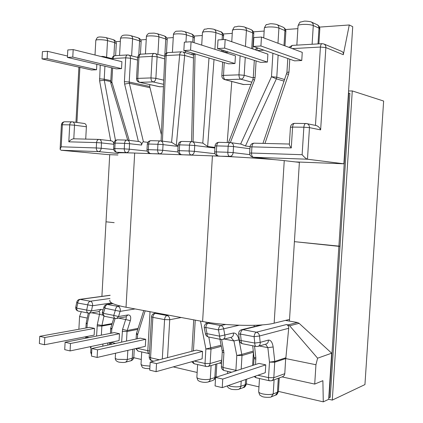 <?xml version="1.0" encoding="UTF-8"?>
<svg xmlns="http://www.w3.org/2000/svg" width="423" height="423" viewBox="0 0 423 423"><rect width="100%" height="100%" fill="white"/><g stroke="black" fill="none" stroke-linecap="round" stroke-linejoin="round"><path stroke-width="0.63" d="M94.509 328.401L89.544 327.344L39.746 336.327L39.365 343.524L44.452 344.75L94.144 335.111L94.509 328.401L44.833 337.517L39.746 336.327M119.476 333.715L114.263 332.605L65.11 342.255L64.714 349.641L70.075 350.931L119.096 340.589L119.476 333.715L70.477 343.508L65.11 342.255M145.724 339.304L140.24 338.136L91.87 348.504L91.458 356.092L97.116 357.456L145.322 346.352L145.724 339.304L97.533 349.826L91.87 348.504M202.569 351.402L196.478 350.107L150.191 362.125L149.731 370.146L156.071 371.68L202.125 358.831L202.569 351.402L156.536 363.606L150.191 362.125M265.76 364.859L258.961 363.41L215.593 377.401L215.08 385.913L222.234 387.642L265.279 372.7L265.76 364.859L222.747 379.071L215.593 377.401M84.172 123.463L84.431 123.484C85.721 123.844 86.377 124.938 86.387 126.768L85.721 139.093M42.03 58.913L47.122 58.612L47.503 51.305L42.411 51.643L42.03 58.913L91.58 69.985L96.55 69.758L96.846 64.312M121.523 68.637L121.909 61.695L73.179 49.591L67.807 49.951L67.41 57.412L116.309 68.87L121.523 68.637L72.777 57.094L73.179 49.591M234.966 63.529L235.426 55.82L191.069 41.74L184.333 42.184L183.852 50.543L228.542 63.82L234.966 63.529L190.577 50.147L191.069 41.74M217.507 48.555L260.616 62.377L267.41 62.07L267.896 54.144L225.173 39.466L218.014 39.942L217.507 48.555L224.661 48.132L267.41 62.07M301.752 60.521L302.26 52.362L261.467 37.044L253.842 37.552L253.303 46.44L294.556 60.849L301.752 60.521L260.922 45.991L261.467 37.044M262.741 324.843L242.813 329.676L256.386 332.203L286.334 324.578L288.068 324.885L297.427 322.485L299.114 323.336L331.669 353.189L328.692 399.312L323.283 401.85L322.881 380.679L314.712 384.079L282.062 376.893M285.43 320.417L297.427 322.485M219.405 363.103L221.562 363.579M81.316 311.693L79.572 316.504L78.879 329.268M90.966 347.722L90.459 347.606L90.385 346.649M238.688 334.001L239.36 340.224L254.794 343.058L260.235 342.36L268.372 340.092C270.778 339.96 272.375 342.255 273.152 346.971L274.77 361.422L285.715 357.816L285.805 358.593L315.949 364.742L317.604 358.196L331.669 353.189M315.949 364.742L314.712 384.079M115.902 41.681L120.333 41.364M140.748 39.905L146.242 39.508M166.831 38.038L173.261 37.578M194.035 36.087L202.279 35.5M223.254 33.999L232.264 33.354M253.446 31.836L264.158 31.069M285.567 29.536L297.877 28.658M319.534 27.104L349.276 24.978L352.724 26.681L343.883 163.801L307.473 159.217C306.109 158.794 304.327 157.293 302.133 154.707L303.862 127.207L292.584 127.096L291.283 147.944C289.988 146.316 289.353 145.11 289.369 144.333L290.432 127.275L292.584 127.096C292.822 124.801 293.493 123.558 294.593 123.363L294.778 123.384M322.458 43.733L323.933 44.003L341.884 51.474C343.101 52.172 343.576 53.256 343.312 54.72L349.276 24.978M115.03 353.327L115.516 353.443M133.779 357.699L141.293 359.45M173.234 366.889L197.15 372.462M216.063 376.867L216.745 377.025M246.392 383.936L258.976 386.865M278.424 391.397L323.283 401.85M117.922 154.992L107.928 154.601L61.065 150.25L60.108 149.282L61.198 146.797L96.285 147.95L96.581 142.593L68.812 141.827L69.721 124.843L62.366 124.769L61.198 146.797M343.883 163.801L295.344 161.909M299.114 323.336L289.655 325.789L317.604 358.196M285.715 357.816L284.79 373.689L284.314 375.317L282.992 376.544L271.756 380.7L273.2 379.59L273.824 377.686L284.79 373.689M253.419 352.237L252.605 365.461M221.7 361.295L219.939 362.945L208.074 366.466L209.501 365.43L210.131 363.526L221.768 360.121M87.249 318.075L79.572 316.504M285.805 358.593L288.703 328.28L259.532 335.994L260.256 343.159C260.076 344.872 259.283 345.951 257.877 346.4L266.041 344.068C267.696 343.487 268.473 342.165 268.372 340.092M254.133 326.683L254.17 325.308M289.655 325.789L288.068 324.885M286.334 324.578C287.973 325.023 288.761 326.26 288.703 328.28M209.808 322.68L207.286 323.22C205.06 323.886 204.06 325.393 204.272 327.735L205.462 333.921L207.032 333.689L219.664 336.169L233.422 333.012C235.976 332.922 237.848 335.217 239.043 339.886L233.919 340.943L224.306 339.04M222.662 339.458L221.15 339.495C220.119 339.235 219.627 338.125 219.664 336.169L218.437 329.877L223.698 328.808L225.01 336.274C224.825 337.993 224.042 339.056 222.662 339.458L231.18 337.311C232.941 336.697 233.686 335.265 233.422 333.012M204.272 327.735L205.832 327.476L207.032 333.689C206.995 335.629 207.497 336.729 208.544 336.988L220.975 339.463M135.096 308.938L120.169 311.37L104.957 308.23L103.995 306.828L105.105 305.2L106.897 304.412L117.901 306.368L120.222 306.009M112.909 303.624L107.5 304.428C106.067 304.846 105.216 306.115 104.957 308.23L103.381 313.358L113.766 315.394C113.755 317.176 114.316 318.202 115.453 318.477L116.595 318.487L118.562 316.541L113.766 315.394L115.373 310.218C115.632 308.081 116.478 306.797 117.901 306.368C119.492 306.876 120.312 308.203 120.354 310.345L118.562 316.541L127.899 314.945C130.464 314.908 131.278 316.806 130.332 320.639L127.217 330.511L138.083 328.37M115.262 318.44L105.084 316.42C103.942 316.14 103.371 315.119 103.381 313.358L102.429 311.941L103.952 306.982M111.609 302.937L92.558 305.744L77.763 303.037L76.817 302.027C77.25 300.515 78.244 299.616 79.799 299.341L90.321 301.224L109.969 298.479M110.139 295.344L80.328 299.362C78.874 299.759 78.017 300.986 77.763 303.037L76.7 308.124L86.683 310.08C86.678 311.814 87.254 312.824 88.412 313.099L89.486 313.115L91.474 310.873L86.683 310.08L87.767 304.946C88.021 302.868 88.878 301.631 90.321 301.224C91.828 301.71 92.605 302.995 92.642 305.078L91.474 310.873L100.975 309.398L103.059 309.895M88.217 313.062L78.44 311.122C77.277 310.842 76.695 309.842 76.7 308.124L75.765 307.098L76.79 302.159M257.877 346.4L256.201 346.463C255.212 346.215 254.746 345.078 254.794 343.058L254.091 336.682L259.532 335.994C259.177 333.937 258.13 332.674 256.386 332.203C255.132 332.758 254.366 334.249 254.091 336.682L240.491 334.085L241.173 340.388C241.131 342.381 241.607 343.508 242.612 343.762L256.031 346.432M238.683 333.953L240.491 334.085C240.761 331.685 241.538 330.215 242.813 329.676L241.718 329.681C239.645 330.326 238.63 331.748 238.683 333.953M96.571 336.079L97.295 324.663L99.495 314.342L102.979 315.161M91.595 312.782L99.495 314.342C99.997 312.909 99.828 312 98.977 311.614L100.975 309.398M88.301 313.083L86.25 322.802L87.191 323.87L86.979 327.804M121.613 342.128L122.57 329.411L125.673 319.524L130.332 320.639M118.636 318.133L125.673 319.524C126.461 318.159 126.53 317.276 125.869 316.869M113.819 318.154L110.831 327.767L111.783 329.216L111.566 333.134M230.879 337.385L233.919 340.943L236.79 355.479L241.919 354.389L253.287 351.064M265.602 344.195L267.865 347.664L259.352 345.977M273.152 346.971L267.865 347.664L269.477 362.13L274.77 361.422L273.824 377.686L268.515 377.633L269.477 362.13L274.786 362.204L285.737 358.577M263.169 158.392L262.921 158.72M250.955 84.415L243.278 84.5L224.534 79.561L244.045 84.595M231.767 81.465L227.236 142.53M137.57 60.055L130.548 58.247L129.221 82.02L149.7 86.472L149.805 84.605M149.7 86.472L161.364 134.71M163.452 86.72L159.556 86.752L139.236 82.268L160.09 86.81M240.957 144.079L245.451 145.977L250.067 146.612M208.994 58.014L202.786 143.096L207.651 146.501L214.953 147.421M193.485 57.988L184.677 55.45L179.685 54.837L171.585 142.308L176.322 145.311L178.131 145.528M147.849 142.345L143.439 141.816C142.757 141.8 142.123 142.889 141.552 145.068L129.57 143.698L129.264 149.197L147.188 151.085M113.887 143.942L113.798 144.28L101.478 142.921L101.187 148.272L113.713 149.552M343.312 54.72L325.863 47.577L320.639 129.882C319.772 127.698 318.308 126.25 316.235 125.546L316.007 125.494M73.792 138.813L73.623 138.802C72 138.977 70.398 139.981 68.812 141.827M138.575 141.483L138.834 141.504C140.753 141.917 141.657 143.101 141.552 145.068M112.613 68.003L111.846 81.909L110.895 83.368L127.725 140.172M240.645 144.016L271.476 76.732L276.362 78.847L245.451 145.977M110.826 140.78L111.053 140.801C112.92 141.187 113.835 142.345 113.798 144.28M182.027 51.865L181.61 51.812C180.515 51.987 179.87 52.997 179.685 54.837L166.154 55.582L164.78 56.169L154.146 53.404C153.026 53.578 152.375 54.562 152.19 56.354L138.95 57.084L137.755 78.382L150.969 77.922L152.19 56.354L157.102 56.798L155.881 78.334L163.738 80.174M195.378 53.964L193.565 54.546L191.587 141.663M253.303 46.44L260.922 45.991M224.661 48.132L225.173 39.466M183.852 50.543L190.577 50.147M67.41 57.412L72.777 57.094M47.122 58.612L96.55 69.758M47.503 51.305L67.484 56.026M222.234 387.642L222.747 379.071M156.071 371.68L156.536 363.606M97.116 357.456L97.533 349.826M70.075 350.931L70.477 343.508M44.452 344.75L44.833 337.517M194.199 361.041L205.023 363.457L205.879 348.986L221.118 345.258M136.989 348.272L147.812 350.688L150.033 311.846L144.904 310.757M145.195 310.815L137.628 334.646L136.581 333.097L143.757 310.545M289.533 319.413L274.157 323.177C261.266 326.662 225.29 325.89 202.612 321.491L126.033 307.251C114.39 304.967 109.002 302.609 109.874 300.177M299.378 162.379L284.251 160.624C271.592 159.09 235.463 156.69 212.415 155.881L134.683 153.047C122.86 152.634 117.308 152.677 118.022 153.179M109.716 154.67L106.014 221.805L114.168 222.662L106.014 221.805L101.906 296.364M328.798 397.715L330.273 397.245L349.89 93.377L348.769 93.028L338.881 246.339L340.023 246.239L294.408 241.655L289.427 321.105M329.11 397.784L338.881 246.339L294.408 241.655L299.399 162.067M348.446 93.034L348.769 93.028M328.697 399.27L332.293 400.095L364.943 384.586L383.635 101.044L352.28 90.924L348.578 90.993M332.293 400.095L352.28 90.924M319.809 28.981L319 28.13L313.295 25.56C310.625 24.592 306.987 24.222 302.371 24.444C299.495 24.698 298.056 25.169 298.051 25.856L296.851 45.129M285.863 31.429L284.922 30.541L278.916 28.077C276.156 27.146 272.586 26.792 268.208 26.998C265.602 27.225 264.306 27.654 264.327 28.283L263.741 37.901M253.758 33.74L252.69 32.82L246.419 30.456C243.585 29.562 240.084 29.219 235.918 29.414C233.554 29.615 232.391 30.007 232.428 30.578L231.762 41.729M223.582 35.907L222.392 34.966L215.894 32.687C212.996 31.831 209.565 31.498 205.594 31.683C203.442 31.868 202.39 32.222 202.437 32.745L201.713 45.118M91.035 346.511L90.723 352.158L91.622 353.073M115.527 353.216L115.268 357.932C115.146 358.461 115.913 358.931 117.573 359.344L127.323 359.476L127.836 350.381M141.721 351.925L141.033 363.992C140.912 364.568 141.758 365.086 143.571 365.541L149.964 366.101M197.62 364.547L196.875 377.105C196.758 377.802 197.79 378.426 199.973 378.976C203.923 379.769 207.36 379.801 210.284 379.071L211.088 365.572M228.277 385.543L230.376 386.22C234.527 387.061 238.033 387.082 240.888 386.299L241.21 381.054M259.495 378.511L258.686 391.603C258.585 392.444 259.854 393.205 262.498 393.876C266.86 394.759 270.434 394.781 273.216 393.929L274.093 379.838M89.459 313.115L87.191 323.87L86.176 323.336L86.223 322.934M86.498 336.592L86.477 336.994L89.015 337.559M115.141 318.419L111.783 329.216L110.662 328.629L110.789 327.915M111.059 342.286L115.421 343.455M136.534 333.245L136.402 334.001L137.628 334.646L137.396 338.744M221.329 346.331L210.992 349.07L205.879 348.986L200.528 321.105M195.246 320.121L193.433 350.9M221.636 339.547L223.926 352.771L223.037 367.481L235.886 370.347L236.79 355.479L241.998 355.553L241.173 369.147M254.556 346.136L255.83 357.731L255.545 364.51M257.898 375.264L268.515 377.633C268.457 379.526 268.875 380.594 269.763 380.832L271.756 380.7M79.878 67.368L76.917 122.448M110.694 140.759L99.611 80.835L100.23 65.105M138.369 141.451L124.616 84.071L124.404 81.618L125.726 57.819L113.137 58.511L113.084 59.5M110.842 83.199L110.731 82.152L111.846 81.909L129.189 140.351M181.61 51.812L168.095 52.595C166.985 52.769 166.339 53.769 166.154 55.582L162.427 141.16M195.077 53.88L193.078 141.821M228.647 52.129L224.862 52.468M224.259 62.546L223.497 75.384L238.979 74.845L240.127 55.804M256.1 60.928L255.101 77.398L254.493 80.18L230.345 142.604M278.138 55.112L276.779 77.198L271.476 76.732L272.914 53.293M263.989 50.173L257.406 50.538M289.781 59.183L288.988 72L288.502 74.432L264.946 143.445M315.458 125.382L320.412 47.053L292.261 48.608M128.703 152.856L126.382 152.629C128.021 152.476 128.983 151.334 129.264 149.197L124.267 148.87L124.574 143.36L115.104 143.101L114.802 148.558L124.267 148.87C124.288 151.022 124.997 152.275 126.382 152.629L116.938 152.285L121.866 152.766M178.078 146.421L163.051 144.624L162.723 150.302L157.605 149.964L157.932 144.275L148.632 144.021L148.309 149.657L157.605 149.964C157.62 152.185 158.302 153.48 159.656 153.84L152.19 153.686M214.916 148.029L194.728 145.501L194.384 151.349L189.16 151L189.499 145.147L179.643 144.872L179.31 150.678L189.16 151C189.16 153.29 189.821 154.617 191.138 154.982L183.069 154.813M249.924 148.753L233.533 146.575L233.168 152.629L227.807 152.269L228.171 146.21L216.719 145.893L216.365 151.894L227.807 152.269C227.796 154.638 228.425 156.013 229.684 156.388L220.409 156.209M210.374 322.76L208.222 323.22L220.806 325.567L225.713 324.467M157.145 313.036L155.341 313.353L167.037 315.537L168.825 315.209M162.305 358.979L164.579 319.603L152.862 317.366L150.556 357.752L159.302 359.756M291.283 147.944L251.923 146.86L251.548 153.047L302.133 154.707M320.639 129.882L309.467 127.63L307.473 159.217L253.361 157.25L273.078 159.529M239.09 325.25L223.698 328.808C223.259 327.032 222.297 325.948 220.806 325.567C219.5 326.085 218.707 327.524 218.437 329.877L205.832 327.476C206.101 325.144 206.9 323.727 208.222 323.22L207.286 323.22M234.146 156.885L229.684 156.388C231.667 156.224 232.824 154.971 233.168 152.629L249.882 154.638M192.877 155.172L191.138 154.982C192.983 154.823 194.067 153.612 194.384 151.349L215.006 153.697M161.449 154.02L159.656 153.84C161.401 153.681 162.421 152.502 162.723 150.302L177.977 151.973M118.001 153.491L98.459 151.608L61.065 150.25M181.218 317.514L169.734 319.725L167.54 357.62M253.414 352.185L241.998 355.553L239.043 339.886M208.814 337.041L210.992 349.07L210.131 363.526L205.023 363.457C204.981 365.255 205.446 366.276 206.403 366.53L208.074 366.466M137.766 329.374L127.043 331.505L126.503 341.081M111.931 324.224L101.864 326.059L101.361 335.138M154.913 312.623L154.876 313.29M205.927 322.072L206.218 323.595M103.963 316.013L101.948 325.414L112.137 323.569M258.675 391.835C259.939 396.563 260.282 395.056 261.71 396.309C263.64 397.652 271.444 397.504 271.286 396.848L273.216 393.929L277.44 392.243L278.313 378.278M279.259 377.929L278.419 391.439C277.525 393.924 276.557 395.156 275.521 395.135L278.429 391.227M227.177 385.924C228.415 388.515 228.97 387.997 230.583 388.959C232.169 389.911 239.207 389.662 238.942 389.186L240.301 388.129L240.888 386.299L245.292 384.724L245.61 379.526M246.688 379.156L246.398 383.894C245.589 386.299 244.573 387.531 243.357 387.59L246.413 383.682M196.864 377.337C198.086 381.784 198.445 380.34 199.714 381.446C202.871 382.482 205.747 382.646 208.343 381.927L209.692 380.901L210.284 379.071L214.836 377.602L215.64 364.224M215.529 378.463L212.906 380.436L214.096 379.627L214.836 377.602L216.084 376.544M130.358 360.988L131.95 360.359C133.462 358.857 134.086 357.879 133.811 357.414L132.219 358.276L131.78 359.851L130.971 360.729L125.457 362.21L126.752 361.279L127.323 359.476L132.219 358.276L132.727 349.255M134.292 348.89L133.821 357.218M107.791 345.089L107.907 342.953M102.815 346.157L102.932 343.999M116.595 318.487L125.948 316.859L127.899 314.945M98.39 311.592L98.808 311.582M122.57 329.411L127.217 330.511L127.043 331.505L122.215 331.405M97.295 324.663L101.948 325.414L101.864 326.059L97.126 325.953M167.037 315.537C168.782 316.087 169.681 317.483 169.734 319.725L164.579 319.603C164.843 317.361 165.663 316.007 167.037 315.537M154.601 313.343L155.341 313.353C153.956 313.813 153.131 315.151 152.862 317.366L151.519 316.742C151.767 314.892 152.798 313.76 154.601 313.343L156.748 312.962M153.782 361.189L152.074 360.798C151.032 360.528 150.525 359.513 150.556 357.752L149.219 356.97L151.513 316.827M86.546 338.046L86.477 336.994L85.716 336.745M111.355 344.327L111.048 342.477L110.646 342.376M223.767 350.471L222.165 350.63L219.949 339.257M223.926 352.771L222.26 351.915L222.17 350.651M231.635 372.224L224.386 370.59C223.444 370.342 222.995 369.305 223.037 367.481L221.382 366.556L222.255 352.01M236.896 370.527L235.886 370.347L235.875 370.855M255.83 357.731L253.996 357.488L252.705 345.771M255.867 359.275L254.022 358.329L254.001 357.546M255.037 376.259L256.206 377.771L269.594 380.795M284.156 81.147L276.362 78.847L276.779 77.198L284.695 79.566M245.255 57.449L244.182 75.294L253.25 77.864M164.669 58.855L157.102 56.798C157.113 55.106 156.51 54.017 155.289 53.536M104.925 66.205L104.217 79.196L110.815 80.603M86.387 126.768L74.522 125.187L73.792 138.807M251.812 82.194L240.761 79.18L225.316 79.661C224.095 79.112 223.487 77.684 223.497 75.384L221.837 75.749C221.869 77.658 222.768 78.927 224.534 79.561M214.022 59.506L207.651 146.501M193.549 55.117L182.831 51.966C184.09 52.473 184.703 53.584 184.687 55.291L176.322 145.311M163.558 84.314L152.957 81.914L139.775 82.326C138.448 81.824 137.776 80.507 137.755 78.382L136.529 78.662C136.576 80.513 137.48 81.713 139.236 82.268M149.805 87.656L129.327 83.241L143.439 141.816M110.763 81.581L104.28 80.211L115.474 140.441M318.868 43.855L319.82 28.822C319.804 27.13 318.953 25.777 317.261 24.756L318.461 25.851L319.011 27.818L318.006 43.907M298.067 25.681C299.405 22.72 300.193 21.536 300.43 22.112L304.042 21.203C305.041 20.817 311.846 21.721 311.534 22.144L312.888 23.498L313.3 25.243L312.116 44.246M284.97 45.869L285.874 31.27C285.943 29.679 285.044 28.325 283.161 27.204C284.372 27.828 284.959 28.938 284.922 30.541L283.997 45.504M264.343 28.103C265.612 25.269 266.379 24.122 266.643 24.656L269.932 23.841C271.143 23.45 277.641 24.428 277.139 24.698C278.36 25.327 278.953 26.453 278.916 28.077L277.98 43.246M252.832 48.968L253.768 33.581C253.869 31.979 252.922 30.63 250.929 29.531C252.134 30.118 252.721 31.212 252.69 32.82L251.733 48.587M232.439 30.403C235.236 24.862 233.956 27.823 237.694 26.337C238.99 25.903 245.71 27.088 244.647 27.125C245.858 27.712 246.45 28.822 246.419 30.456L245.456 46.435M194.379 37.996L193.062 37.039L186.374 34.85L185.956 42.078M185.438 51.014L185.343 52.706M192.761 42.274L193.062 37.039C193.089 35.432 192.513 34.374 191.344 33.861L184.645 31.63C185.819 32.148 186.395 33.221 186.374 34.85C182.593 33.502 172.711 33.502 173.414 34.839L172.415 52.346M192.137 53.002L192.042 54.673M223.365 39.588L223.593 35.749C224.227 35.024 221.789 31.535 220.642 31.725C221.832 32.275 222.413 33.354 222.392 34.966L222.112 39.667M221.509 49.84L221.414 51.373M202.448 32.571C205.102 27.22 204.029 30.075 207.413 28.679C209.163 28.362 214.376 29.219 214.138 29.414C215.339 29.964 215.92 31.059 215.894 32.687L214.916 49.306M167.196 39.942L165.763 38.974L158.905 36.859L157.916 54.266M168.095 52.595C166.16 52.859 165.06 53.975 164.79 55.942L165.763 38.974C165.779 37.372 165.219 36.33 164.071 35.849L157.208 33.703C158.361 34.189 158.926 35.241 158.905 36.859C155.082 35.585 145.708 35.548 146.395 36.796L145.433 53.911M141.123 41.798L139.574 40.825L132.579 38.789L131.627 55.799M138.776 55.09L139.574 40.825C139.59 39.239 139.04 38.218 137.919 37.758L130.913 35.691C132.039 36.151 132.595 37.182 132.579 38.789C128.724 37.578 119.815 37.504 120.481 38.678L119.556 55.408M116.293 43.569L114.633 42.591L113.898 55.973M95.809 40.317C96.946 37.853 97.729 36.854 98.162 37.324C98.527 36.78 101.102 36.864 105.893 37.584L113.02 39.582C114.11 40.016 114.649 41.02 114.633 42.591L107.516 40.624L106.607 57.258M105.893 37.584C106.987 38.017 107.532 39.032 107.516 40.624C103.646 39.476 95.159 39.371 95.804 40.471L95.011 55.016M316.235 125.546L305.845 123.442C304.761 123.638 304.1 124.891 303.862 127.207L309.467 127.63C309.467 125.504 308.573 124.145 306.781 123.553L294.593 123.363C292.198 123.569 290.807 124.864 290.432 127.244M253.361 157.25C252.134 156.87 251.526 155.468 251.548 153.047L249.66 153.084C249.723 155.336 250.855 156.716 253.044 157.219L253.361 157.25M254.212 143.191L254.075 143.18C252.885 143.371 252.171 144.597 251.923 146.86L250.035 146.929L249.66 153.068M218.004 155.95L218.273 155.971C216.994 155.601 216.354 154.236 216.365 151.894L214.683 151.926C214.752 154.131 215.862 155.468 218.004 155.95M219.082 142.34L218.934 142.329C217.702 142.509 216.962 143.698 216.719 145.893L215.037 145.956L214.683 151.91M215.037 145.93C215.386 143.693 216.687 142.493 218.934 142.329L230.9 142.657C232.634 143.127 233.512 144.433 233.533 146.575L228.171 146.21C228.415 143.989 229.144 142.789 230.366 142.604L241.38 144.121M181.081 154.607L181.308 154.628C179.981 154.263 179.315 152.946 179.31 150.678L177.829 150.704C177.903 152.856 178.987 154.157 181.081 154.607L183 154.807M182.075 141.441L181.922 141.43C180.642 141.605 179.881 142.752 179.643 144.872L178.162 144.93L177.829 150.688M203.125 143.143L192.238 141.71C193.877 142.149 194.707 143.413 194.728 145.501L189.499 145.147C189.737 143 190.493 141.842 191.762 141.668L181.922 141.43C179.749 141.589 178.495 142.747 178.162 144.909M150.186 153.486L150.382 153.501C149.018 153.142 148.325 151.862 148.309 149.657L146.987 149.684C147.067 151.783 148.129 153.052 150.186 153.486L152.127 153.681M151.106 140.69L150.953 140.679C149.642 140.843 148.864 141.959 148.632 144.021L147.304 144.069L146.987 149.668M171.875 142.345L160.677 140.938C162.236 141.351 163.029 142.577 163.051 144.624L157.932 144.275C158.165 142.197 158.937 141.071 160.238 140.901L150.953 140.679C148.838 140.833 147.627 141.954 147.304 144.053M116.769 152.269L116.938 152.285C115.542 151.936 114.829 150.694 114.802 148.558L113.628 148.584C113.713 150.625 114.76 151.857 116.769 152.269M117.626 139.876L117.467 139.865C116.124 140.024 115.336 141.102 115.104 143.101L113.93 143.143L113.628 148.568M138.834 141.509L127.323 140.124C128.804 140.515 129.549 141.705 129.57 143.698L124.574 143.36C124.806 141.345 125.589 140.256 126.921 140.098L117.467 139.865C115.416 140.013 114.236 141.097 113.93 143.122M84.431 123.484L72.063 121.813C70.72 121.967 69.938 122.977 69.721 124.843L74.522 125.187C74.506 123.326 73.851 122.215 72.55 121.85L64.714 121.761C62.789 121.919 61.689 122.94 61.409 124.827M60.129 148.944L61.409 124.859L62.366 124.769C62.583 122.919 63.365 121.914 64.714 121.761M111.053 140.801L99.336 139.442C100.743 139.812 101.457 140.97 101.478 142.921L96.581 142.593C96.809 140.632 97.602 139.569 98.961 139.416L73.623 138.802M101.187 148.272L96.285 147.95C96.317 150.049 97.041 151.265 98.459 151.608C100.008 151.46 100.917 150.35 101.187 148.272M240.761 79.18C242.707 78.889 243.844 77.599 244.182 75.294L238.979 74.845C238.969 77.176 239.561 78.62 240.761 79.18M224.528 52.362L224.867 52.336L225.099 50.987M152.957 81.914C154.617 81.655 155.59 80.46 155.881 78.334L150.969 77.922C150.985 80.074 151.646 81.406 152.957 81.914M136.529 78.604L137.713 57.438L138.95 57.084C139.135 55.318 139.791 54.345 140.922 54.17L154.146 53.404M323.933 44.003C325.255 44.685 325.9 45.88 325.863 47.577L320.412 47.053C320.613 44.975 321.179 43.849 322.109 43.669L323.933 44.003M128.143 54.985L128.782 55.053C129.972 55.508 130.559 56.571 130.548 58.247L125.726 57.819C125.911 56.069 126.572 55.112 127.709 54.937L137.713 57.396M124.404 81.618L129.221 82.02L129.327 83.241L124.616 84.071M99.484 78.805L104.217 79.196L104.28 80.211L99.611 80.835M103.001 56.439L104.777 57.438M111.989 59.231L112.01 58.834L113.137 58.511C113.316 56.788 113.983 55.836 115.13 55.667L127.709 54.937M256.75 50.311L257.559 47.931M255.101 77.398L253.261 77.784L252.917 79.339L254.493 80.18M290.516 47.952L292.187 45.404L322.109 43.669M288.988 72L286.937 72.449L262.942 143.397M288.502 74.432L286.667 73.782M101.721 56.682L103.572 56.502L112.032 58.607M192.851 361.416L194.263 363.791L206.223 366.487M151.905 312.063L150.038 311.714M149.562 350.926L147.812 350.688C147.791 352.391 148.283 353.374 149.298 353.639L149.409 353.66M149.108 353.596L138.363 351.169C137.353 350.916 136.851 349.958 136.856 348.303M134.683 153.047L126.033 307.251M212.415 155.881L202.612 321.491M284.251 160.624L274.157 323.177M91.532 354.691L90.712 352.359M118.842 362.114C116.41 361.406 115.215 360.079 115.252 358.138M144.809 368.364C143.318 367.227 142.699 369.353 141.023 364.208M227.59 373.53L227.722 371.341M216 377.268L216.846 363.865M109.467 344.729L109.583 342.598M271.286 396.848L275.521 395.135M238.942 389.186L243.357 387.59M208.343 381.927L212.906 380.436M145.01 368.412L149.811 368.729M119.053 362.162C122.289 362.58 124.425 362.596 125.457 362.21M89.486 313.115L98.993 311.608M261.266 324.959L241.718 329.681M112.735 303.545L106.897 304.412M205.467 333.937C205.848 335.518 206.81 336.523 208.359 336.951M102.382 312.1C102.017 314.241 102.847 315.669 104.883 316.378M149.213 357.081C149.261 358.931 150.139 360.153 151.857 360.745M110.144 295.259L79.799 299.341M75.738 307.23C75.553 309.181 76.383 310.461 78.234 311.074M239.365 340.272C239.672 342.08 240.698 343.233 242.437 343.73M85.457 336.793L85.837 338.183M86.17 323.415L85.922 327.994M109.954 342.519L110.874 344.428M110.662 328.713L110.403 333.361M221.377 366.662C221.425 368.639 222.366 369.929 224.206 370.548M254.017 358.424L253.604 365.139M254.117 376.576L256.031 377.728M191.344 33.861L192.729 34.543C194.088 35.955 194.643 37.055 194.39 37.843L194.109 42.702M193.485 53.404L193.39 55.069M222.731 50.231L222.641 51.759M164.071 35.849L165.573 36.568C166.874 37.853 167.418 38.927 167.207 39.788L166.445 53.113M137.919 37.758L139.505 38.488C140.801 39.757 141.34 40.809 141.129 41.655L140.425 54.234M113.02 39.582L114.427 40.159C115.558 40.894 116.182 41.983 116.299 43.426L115.627 55.635M272.835 159.508L253.224 157.24M289.385 144.037L254.075 143.18C251.743 143.349 250.4 144.592 250.035 146.908M220.32 156.203L218.157 155.965M121.84 152.766L116.864 152.28M224 50.638L223.333 51.981M221.842 75.685L222.651 62.07M140.922 54.17C139.061 54.419 137.993 55.482 137.718 57.369M130.913 35.691C127.667 34.681 122.696 35.151 122.924 35.421C121.887 35.685 121.073 36.716 120.492 38.519M157.208 33.703L154.025 33.11L149.372 33.285C148.949 32.983 146.432 34.866 146.406 36.637M184.645 31.63L181.536 31.016L176.449 31.217C176.058 30.847 173.409 32.968 173.425 34.675M220.642 31.725L214.138 29.414M250.929 29.531L244.647 27.125M283.161 27.204L277.139 24.698M317.261 24.756L311.534 22.144M115.13 55.667C113.316 55.905 112.28 56.936 112.016 58.771M110.731 82.099L111.524 67.749M257.047 47.746L255.175 49.771M253.261 77.726L254.318 60.357M252.906 79.365L228.499 142.562M292.187 45.404L288.957 47.365M286.937 72.386L287.799 58.49M100.944 56.486L102.556 56.396M78.911 67.151L75.95 122.316M164.79 56.021L161.094 140.991M193.729 53.478L193.565 54.461M193.718 319.836L191.862 351.307M191.693 361.744L194.072 363.743M135.709 348.568L138.162 351.122M136.396 334.091L136.116 339.019"/></g></svg>
